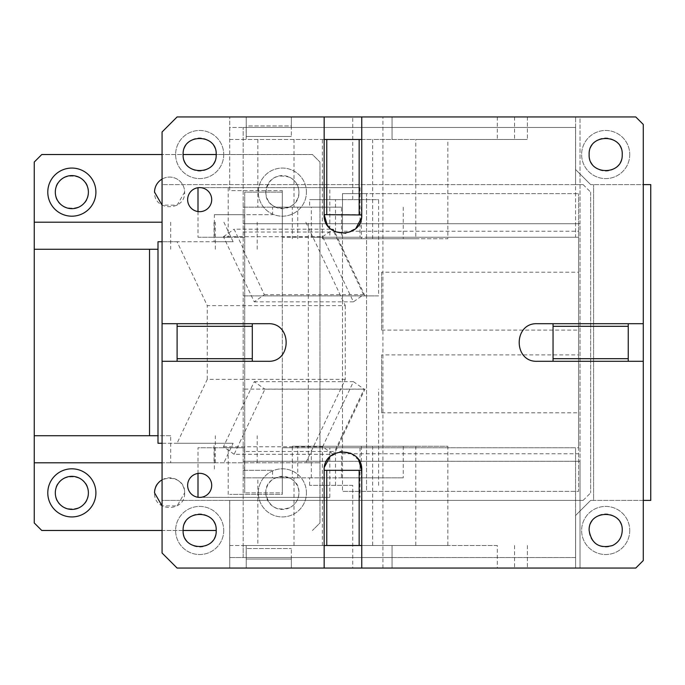<?xml version="1.0" encoding="UTF-8"?>
<svg xmlns="http://www.w3.org/2000/svg" width="685" height="685" viewBox="0 0 685 685"><rect width="100%" height="100%" fill="white"/><g stroke="black" fill="none" stroke-linecap="round" stroke-linejoin="round"><path stroke-width="0.51" stroke-dasharray="3.42 2.57" d="M162.071 179.102A15.036 15.036 0 0 1 184.625 192.125C185.566 211.331 153.997 211.648 154.553 192.425L154.553 192.125A15.036 15.036 0 0 1 169.589 177.081A15.036 15.036 0 0 1 184.625 192.125L177.107 205.149L162.071 205.149M216.203 530.473A16.543 16.543 0 0 0 199.669 513.93A16.543 16.543 0 0 0 183.126 530.473A16.543 16.543 0 0 0 199.515 547.015A16.543 16.543 0 0 0 216.203 530.473L41.768 530.473L34.25 522.955L34.25 162.045L41.768 154.527L312.446 154.527L319.964 162.045L319.964 522.955L312.446 530.473L319.964 522.955L319.964 162.045L312.446 154.527L216.203 154.527A16.543 16.543 0 0 0 199.669 137.985A16.543 16.543 0 0 0 183.126 154.527L162.071 154.527M55.305 492.875C54.278 471.537 89.41 471.537 88.382 492.875C89.418 514.024 54.663 514.341 55.305 493.174L55.305 492.875M265.831 492.875C264.812 471.537 299.936 471.537 298.917 492.875C298.669 499.476 295.655 504.391 289.892 507.611C276.603 511.575 268.589 506.763 265.831 493.174L265.831 492.875A16.543 16.543 0 0 1 282.374 476.332A16.543 16.543 0 0 1 298.917 492.875A16.543 16.543 0 0 1 282.52 509.417A16.543 16.543 0 0 1 265.831 492.875M55.305 192.125C54.278 170.788 89.41 170.779 88.382 192.125C89.418 213.266 54.663 213.583 55.305 192.425L55.305 192.125M265.831 192.425L265.831 192.125C268.417 178.34 276.44 173.425 289.892 177.389C295.655 180.609 298.669 185.524 298.917 192.125C299.944 213.266 265.189 213.583 265.831 192.425A16.543 16.543 0 0 1 282.374 175.583A16.543 16.543 0 0 1 298.917 192.125A16.543 16.543 0 0 1 282.52 208.66A16.543 16.543 0 0 1 265.831 192.425M154.553 492.875C153.62 473.481 185.558 473.472 184.625 492.875C185.566 512.08 154.005 512.397 154.553 493.174L154.553 492.875M183.126 530.473L162.071 530.473M162.071 479.851A15.036 15.036 0 0 1 184.625 492.875L177.107 505.898L162.071 505.898M34.25 222.197L162.071 222.197M34.25 462.803L319.964 462.803L308.318 462.803L308.318 222.197M308.318 462.803L214.062 462.803L214.062 443.255L157.995 443.255M34.25 435.737L170.719 435.737L170.719 462.803L214.062 462.803M170.719 462.803L162.071 462.803M34.25 249.263L157.995 249.263M170.719 222.197L170.719 249.263M170.719 435.737L157.995 435.737M257.192 249.263L257.192 222.197M157.995 241.745L214.062 241.745L214.062 222.197M223.875 222.197L233.123 241.745L214.062 241.745M233.123 241.745L177.055 241.745L207.272 305.63L345.274 305.63L305.818 222.197M345.274 305.63L345.274 379.37L305.818 462.803M345.274 379.37L207.272 379.37L177.055 443.255L233.123 443.255L223.875 462.803M233.123 443.255L214.062 443.255M257.192 462.803L257.192 435.737M207.272 379.37L207.272 305.63M162.071 241.745L177.055 241.745M162.071 443.255L177.055 443.255M306.435 492.875A24.061 24.061 0 0 0 282.374 468.814A24.061 24.061 0 0 0 258.313 492.875A24.061 24.061 0 0 0 282.374 516.935A24.061 24.061 0 0 0 306.435 492.875A24.061 24.061 0 0 0 282.374 468.814A24.061 24.061 0 0 0 258.313 492.875A24.061 24.061 0 0 0 282.374 516.935A24.061 24.061 0 0 0 306.435 492.875M306.435 192.125A24.061 24.061 0 0 0 282.374 168.065A24.061 24.061 0 0 0 258.313 192.125A24.061 24.061 0 0 0 282.374 216.186A24.061 24.061 0 0 0 306.435 192.125A24.061 24.061 0 0 0 282.374 168.065A24.061 24.061 0 0 0 258.313 192.125A24.061 24.061 0 0 0 282.374 216.186A24.061 24.061 0 0 0 306.435 192.125M95.909 192.125A24.061 24.061 0 0 0 71.848 168.065A24.061 24.061 0 0 0 47.787 192.125A24.061 24.061 0 0 0 71.848 216.186A24.061 24.061 0 0 0 95.909 192.125M95.909 492.875A24.061 24.061 0 0 0 71.848 468.814A24.061 24.061 0 0 0 47.787 492.875A24.061 24.061 0 0 0 71.848 516.935A24.061 24.061 0 0 0 95.909 492.875M187.639 485.357A12.03 12.03 0 0 0 199.669 497.387A12.03 12.03 0 0 0 211.699 485.357A12.03 12.03 0 0 0 199.669 473.326A12.03 12.03 0 0 0 187.639 485.357M252.294 323.705L177.107 323.705L177.107 361.295L267.955 361.295C292.204 362.459 292.204 322.541 267.955 323.705L252.294 323.705M324.159 470.321L324.159 545.508L361.757 545.508L361.757 470.321L324.159 470.321L324.442 467.093M553.052 361.295L628.239 361.295L628.239 323.705L553.052 323.705L553.052 361.295L537.391 361.295C513.142 362.459 513.142 322.541 537.391 323.705L553.052 323.705M361.757 214.679L361.757 139.492L324.159 139.492L324.159 214.679L361.757 214.679L361.474 217.907M162.071 323.705L177.107 323.705M177.107 361.295L162.071 361.295M229.698 500.392L229.698 557.539L229.698 500.392L583.123 500.392L162.071 500.392L162.071 553.026L177.107 568.062L229.74 568.062L229.74 500.392L162.071 500.392L162.071 184.607L575.563 184.607L575.563 237.233L282.323 237.233L282.323 190.618L229.698 190.618L229.698 127.461L575.563 127.461L575.563 237.233L282.323 237.233L282.323 190.618L229.698 190.618L229.74 116.938L229.74 139.492L246.232 139.492L246.232 127.461L575.563 127.461L575.563 184.607L583.123 184.607L162.071 184.607L162.071 131.974L177.107 116.938L635.757 116.938L643.275 124.456L643.275 560.544L635.757 568.062L575.606 568.062L575.606 515.437L590.65 500.392L593.604 500.392L593.604 184.607L593.604 500.392L650.75 500.392L650.75 184.607L590.65 184.607L643.275 184.607M291.348 125.954L291.348 136.486L291.348 116.938L291.348 125.954L246.232 125.954L246.232 127.461L229.74 127.461L229.74 139.492L246.232 139.492L246.232 116.938L246.232 136.486L246.232 125.954L291.348 125.954L291.348 127.461L291.348 125.954M229.698 557.539L575.563 557.539L575.563 447.767L282.323 447.767L282.323 492.875L244.733 492.875L282.323 492.875L282.323 192.125L282.323 494.382L229.698 494.382L282.323 494.382L282.323 447.767L575.563 447.767L575.563 557.539L229.74 557.539L229.74 545.508L229.74 568.062L246.232 568.062L246.232 548.514L291.348 548.514L246.232 548.514L246.232 559.046L291.348 559.046L291.348 548.514L291.348 568.062L291.348 557.539L291.348 559.046L246.232 559.046L246.232 545.508L246.232 568.062L575.606 568.062L575.606 515.437L590.65 500.392L643.275 500.392M246.232 136.486L291.348 136.486L246.232 136.486M229.74 545.508L246.232 545.508L229.74 545.508M583.123 500.392L590.65 492.875L583.123 500.392M327.25 224.997L335.076 231.744M345.762 233.268L355.926 228.285M282.323 192.125L244.733 192.125L244.733 492.875L244.733 192.125L282.323 192.125M575.606 169.563L590.65 184.607L575.606 169.563L575.606 116.938L575.606 169.563M358.666 460.003L350.84 453.256M340.154 451.732L329.99 456.715M324.159 568.062L324.159 545.508M361.757 545.508L361.757 568.062M583.123 184.607L590.65 192.125L583.123 184.607M590.65 192.125L590.65 492.875L590.65 192.125M361.757 116.938L361.757 139.492M324.159 139.492L324.159 116.938M643.275 323.705L628.239 323.705M628.239 361.295L643.275 361.295M187.639 199.643A12.03 12.03 0 0 0 199.669 211.674A12.03 12.03 0 0 0 211.699 199.643A12.03 12.03 0 0 0 199.669 187.613A12.03 12.03 0 0 0 187.639 199.643M183.126 154.527A16.543 16.543 0 0 0 199.515 171.07A16.543 16.543 0 0 0 216.203 154.527M622.22 154.827A16.543 16.543 0 0 0 605.686 137.985A16.543 16.543 0 0 0 589.143 154.527A16.543 16.543 0 0 0 605.531 171.07A16.543 16.543 0 0 0 622.22 154.827M622.22 530.772A16.543 16.543 0 0 0 605.686 513.93A16.543 16.543 0 0 0 589.143 530.473A16.543 16.543 0 0 0 605.531 547.015A16.543 16.543 0 0 0 622.22 530.772M629.746 154.527A24.061 24.061 0 0 1 605.686 178.588A24.061 24.061 0 0 1 581.625 154.527A24.061 24.061 0 0 1 605.686 130.467A24.061 24.061 0 0 1 629.746 154.527A24.061 24.061 0 0 1 605.686 178.588A24.061 24.061 0 0 1 581.625 154.527A24.061 24.061 0 0 1 605.686 130.467A24.061 24.061 0 0 1 629.746 154.527M223.73 154.527A24.061 24.061 0 0 1 199.669 178.588A24.061 24.061 0 0 1 175.608 154.527A24.061 24.061 0 0 1 199.669 130.467A24.061 24.061 0 0 1 223.73 154.527A24.061 24.061 0 0 1 199.669 178.588A24.061 24.061 0 0 1 175.608 154.527A24.061 24.061 0 0 1 199.669 130.467A24.061 24.061 0 0 1 223.73 154.527M629.746 530.473A24.061 24.061 0 0 1 605.686 554.533A24.061 24.061 0 0 1 581.625 530.473A24.061 24.061 0 0 1 605.686 506.412A24.061 24.061 0 0 1 629.746 530.473A24.061 24.061 0 0 1 605.686 554.533A24.061 24.061 0 0 1 581.625 530.473A24.061 24.061 0 0 1 605.686 506.412A24.061 24.061 0 0 1 629.746 530.473M223.73 530.473A24.061 24.061 0 0 1 199.669 554.533A24.061 24.061 0 0 1 175.608 530.473A24.061 24.061 0 0 1 199.669 506.412A24.061 24.061 0 0 1 223.73 530.473A24.061 24.061 0 0 1 199.669 554.533A24.061 24.061 0 0 1 175.608 530.473A24.061 24.061 0 0 1 199.669 506.412A24.061 24.061 0 0 1 223.73 530.473M381.622 272.202L381.622 330.093L381.622 272.202L578.568 272.202L578.568 330.093L578.568 272.202M381.622 354.907L381.622 412.798L381.622 354.907L578.568 354.907L578.568 412.798L578.568 354.907M246.18 127.461L392.051 127.461L243.175 127.461L246.18 127.461L246.18 139.492L527.39 139.492L415.786 139.492L447.844 139.492L447.844 238.74L322.378 238.74L322.378 139.492L372.657 139.492L372.657 238.74M352.741 116.938L527.39 116.938L392.051 116.938L392.051 139.492L392.051 116.938L580.015 116.938L580.015 223.704L243.175 223.704L243.175 557.539L392.051 557.539L243.175 557.539L243.175 545.508L497.31 545.508L497.31 568.062L392.051 568.062L392.051 545.508L392.051 568.062L580.015 568.062L580.015 116.938L352.741 116.938L352.741 199.643L378.617 199.643L378.617 295.886L243.175 295.886L243.175 451.483L335.504 451.483L364.994 389.114L243.175 389.114L364.994 389.114M352.741 485.357L309.629 485.357L352.741 485.357L352.741 568.062L580.015 568.062L580.015 461.296L243.175 461.296L580.015 461.296L580.015 223.704L243.175 223.704L243.175 127.461L243.175 139.492L246.18 139.492M264.376 294.687L363.572 294.687L353.434 301.837L322.635 236.719L223.447 236.719L254.246 301.837L264.376 294.687L243.175 249.854L243.175 214.679L272.536 214.679L214.379 214.679L243.175 214.679L243.175 207.161L311.332 207.161L311.332 237.233L359.993 237.233L341.515 237.233L341.515 207.161L272.536 207.161L272.536 214.679M243.175 249.854L243.175 295.886L378.617 295.886M297.744 446.26L292.307 446.26L292.307 477.839L297.744 477.839L297.744 446.26L415.786 446.26L415.786 545.508L438.82 545.508L257.86 545.508L257.86 477.839L243.175 477.839L243.175 451.483M297.744 477.839L243.175 477.839L243.175 545.508L257.86 545.508M294.002 139.492L243.175 139.492L243.175 207.161L294.002 207.161L294.002 139.492L322.378 139.492M322.378 238.74L415.786 238.74L415.786 139.492L438.82 139.492L372.657 139.492M272.536 207.161L341.515 207.161M243.175 232.018L334.64 232.018L334.64 233.517L335.504 233.517L335.504 199.643L309.629 199.643L309.629 207.161M197.999 211.554L197.999 237.233L228.191 237.233L228.191 187.613L197.999 187.613L329.81 187.613L329.81 237.233M197.999 237.233L214.379 237.233L214.379 214.679M311.332 207.161L292.307 207.161L292.307 238.74M257.86 139.492L257.86 207.161M497.31 545.508L415.786 545.508L447.844 545.508L447.844 446.26L372.657 446.26L372.657 545.508M294.002 545.508L294.002 477.839L257.86 477.839M243.175 470.321L272.536 470.321L243.175 470.321M197.999 473.446L197.999 447.767L214.379 447.767L214.379 470.321M214.379 447.767L244.571 447.767L228.191 447.767L228.191 497.387L197.999 497.276M197.999 497.387L329.81 497.387L329.81 447.767L311.332 447.767L359.993 447.767L329.81 447.767M311.332 477.839L311.332 447.767M335.504 485.357L335.504 451.483M309.629 485.357L309.629 477.839L272.536 477.839L272.536 470.321M239.75 442.39L264.915 389.183L364.103 389.183L333.304 454.301L234.116 454.301L239.75 442.39M382.924 568.062L382.924 116.938M378.617 485.357L378.617 389.114M363.572 294.687L334.64 233.517M364.994 295.886L335.504 233.517M243.175 248.347L234.116 229.201L333.304 229.201L334.64 232.018M223.447 236.719L234.116 229.201M527.39 116.938L527.39 139.492L527.39 116.938M415.786 238.74L447.844 238.74M352.741 199.643L309.629 199.643M228.191 237.233L244.571 237.233L244.571 214.679M228.191 187.613L359.993 187.613L359.993 237.233M335.504 199.643L378.617 199.643M322.635 236.719L333.304 229.201M244.571 237.233L214.379 237.233M311.332 237.233L341.515 237.233M359.993 187.613L329.81 187.613M578.568 447.767L578.568 237.233L366.535 237.233L578.568 237.233L578.568 193.624L578.568 231.222L342.474 231.222L342.474 193.624L366.535 193.624L366.535 491.376L578.568 491.376L578.568 447.767L366.535 447.767L578.568 447.767M578.568 453.778L578.568 491.376L342.474 491.376L366.535 491.376L366.535 193.624L578.568 193.624L342.474 193.624L342.474 491.376L342.474 453.778L578.568 453.778L578.568 231.222M352.741 568.062L497.31 568.062M292.307 446.26L372.657 446.26M415.786 446.26L447.844 446.26M309.629 477.839L403.242 477.839L341.515 477.839L341.515 447.767M527.39 545.508L527.39 568.062L527.39 545.508M244.571 470.321L244.571 447.767M228.191 447.767L197.999 447.767M329.81 497.387L228.191 497.387M359.993 447.767L359.993 497.387M272.536 477.839L341.515 477.839M234.116 454.301L223.447 446.774L254.246 381.665L264.915 389.183M223.447 446.774L322.635 446.774L333.304 454.301M322.635 446.774L353.434 381.665L364.103 389.183M353.434 381.665L254.246 381.665M353.434 301.837L254.246 301.837M342.474 453.778L342.474 231.222M381.622 330.093L578.568 330.093M381.622 412.798L578.568 412.798M215.304 249.263L215.304 222.197M215.304 462.803L215.304 435.737M497.31 116.938L497.31 139.492M246.18 545.508L246.18 557.539M297.744 238.74L297.744 207.161M403.242 207.161L403.242 238.74M514.563 116.938L514.563 139.492M361.355 207.161L361.355 238.74M322.378 545.508L322.378 446.26M403.242 446.26L403.242 477.839M514.563 545.508L514.563 568.062M361.355 446.26L361.355 477.839"/><path stroke-width="1.03" d="M162.071 205.149L154.553 192.125A15.036 15.036 0 0 1 162.071 179.102M216.203 154.527L183.126 154.527C182.09 175.677 216.845 175.994 216.203 154.827L216.203 154.527C217.231 133.19 182.107 133.19 183.126 154.527M162.071 154.527L41.768 154.527L34.25 162.045L34.25 522.955L41.768 530.473L162.071 530.473M216.203 530.473L183.126 530.473C182.09 551.613 216.845 551.939 216.203 530.772L216.203 530.473C217.231 509.135 182.107 509.126 183.126 530.473M162.071 505.898L154.553 492.875A15.036 15.036 0 0 1 162.071 479.851M162.071 222.197L34.25 222.197M162.071 462.803L34.25 462.803M162.071 241.745L157.995 241.745L157.995 249.263L34.25 249.263M157.995 249.263L157.995 435.737L34.25 435.737M149.527 249.263L149.527 435.737M157.995 435.737L157.995 443.255L162.071 443.255M95.909 492.875A24.061 24.061 0 0 0 71.848 468.814A24.061 24.061 0 0 0 47.787 492.875A24.061 24.061 0 0 0 71.848 516.935A24.061 24.061 0 0 0 95.909 492.875M88.382 192.125A16.543 16.543 0 0 1 71.993 208.66A16.543 16.543 0 0 1 55.305 192.125A16.543 16.543 0 0 1 71.848 175.583A16.543 16.543 0 0 1 88.382 192.125M88.382 492.875A16.543 16.543 0 0 1 71.993 509.417A16.543 16.543 0 0 1 55.305 492.875A16.543 16.543 0 0 1 71.848 476.332A16.543 16.543 0 0 1 88.382 492.875M95.909 192.125A24.061 24.061 0 0 0 71.848 168.065A24.061 24.061 0 0 0 47.787 192.125A24.061 24.061 0 0 0 71.848 216.186A24.061 24.061 0 0 0 95.909 192.125M187.639 485.357A12.03 12.03 0 0 0 199.669 497.387A12.03 12.03 0 0 0 211.699 485.357A12.03 12.03 0 0 0 199.669 473.326A12.03 12.03 0 0 0 187.639 485.357M326.762 214.679L324.159 214.679C322.986 238.731 362.536 239.056 361.757 214.979L326.762 214.679L326.762 139.492L324.159 139.492L324.159 116.938L177.107 116.938L162.071 131.974L162.071 323.705L177.107 323.705L177.107 361.295L162.071 361.295L162.071 553.026L177.107 568.062L361.757 568.062L361.757 545.508L326.762 545.508L326.762 470.321L361.757 470.321C362.922 446.072 323.003 446.063 324.159 470.321L326.762 470.321M267.955 323.705L252.294 323.705L252.294 361.295L267.955 361.295C292.204 362.459 292.204 322.541 267.955 323.705M326.762 545.508L324.159 545.508L324.159 568.062M553.052 326.308L553.052 361.295L537.391 361.295C513.142 362.459 513.142 322.541 537.391 323.705L553.052 323.705L553.052 326.308L628.239 326.308L628.239 361.295L643.275 361.295L643.275 560.544L635.757 568.062L361.757 568.062M643.275 361.295L643.275 323.705L628.239 323.705L628.239 326.308M643.275 323.705L643.275 124.456L635.757 116.938L361.757 116.938L361.757 139.492L359.154 139.492L359.154 214.679M211.699 199.643A12.03 12.03 0 0 0 199.669 187.613A12.03 12.03 0 0 0 187.639 199.643A12.03 12.03 0 0 0 199.669 211.674A12.03 12.03 0 0 0 211.699 199.643M622.22 154.827L622.228 154.527C623.247 133.19 588.115 133.19 589.143 154.527C588.107 175.677 622.87 175.994 622.22 154.827M622.22 530.772L622.228 530.473C623.247 509.135 588.124 509.126 589.143 530.473C591.54 543.916 599.349 548.925 612.578 545.508C618.615 542.443 621.826 537.528 622.22 530.772M324.159 116.938L361.757 116.938M162.071 323.705L162.071 361.295M326.762 139.492L359.154 139.492M324.159 139.492L324.159 214.679L327.25 224.997M335.076 231.744L345.762 233.268M355.926 228.285L361.474 217.907M643.275 184.607L650.75 184.607L650.75 500.392L643.275 500.392M361.757 139.492L361.757 214.679M628.239 358.692L553.052 358.692M628.239 361.295L553.052 361.295M553.052 323.705L628.239 323.705M361.757 545.508L361.757 470.321L358.666 460.003M350.84 453.256L340.154 451.732M329.99 456.715L324.442 467.093M359.154 470.321L359.154 545.508M324.159 545.508L324.159 470.321M177.107 361.295L252.294 361.295L252.294 323.705L177.107 323.705M252.294 358.692L177.107 358.692M177.107 326.308L252.294 326.308M197.999 187.724L197.999 211.554M197.999 497.276L197.999 473.446"/></g></svg>
